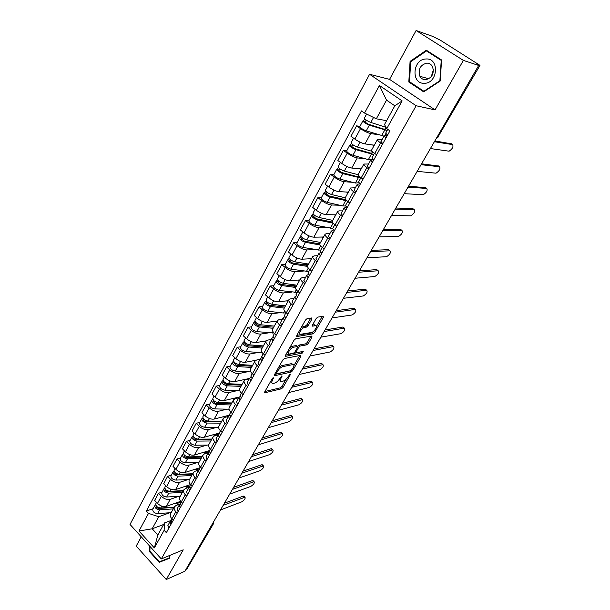 <?xml version="1.0" encoding="UTF-8"?>
<svg xmlns="http://www.w3.org/2000/svg" width="610" height="610" viewBox="0 0 610 610"><rect width="100%" height="100%" fill="white"/><g stroke="black" fill="none" stroke-linecap="round" stroke-linejoin="round"><path stroke-width="0.91" d="M273.303 377.75L272.159 378.757L264.793 391.742L264.892 392.749L281.446 388.799L283.017 387.403L290.314 374.731L290.185 374.029L288.126 376.66C286.616 379.023 284.931 380.518 283.063 381.151L281.317 381.509C280.059 381.395 279.967 380.304 281.035 378.246L281.843 375.867L279.769 378.528C278.252 380.922 276.536 382.439 274.622 383.08L272.822 383.454C271.541 383.332 271.427 382.234 272.502 380.152L273.303 377.75M311.87 319.121L311.756 317.947L307.135 318.595L305.48 320.036L296.773 335.386L296.895 336.529L313.09 333.83L314.684 332.435L323.3 317.482L323.208 316.323L317.825 317.086L316.201 318.496L312.48 324.993L312.587 326.144L315.439 325.709C318.321 325.344 314.241 332.206 311.405 332.511L300.631 334.272C297.665 334.661 301.79 327.654 304.718 327.364L306.502 327.09L308.142 325.656L311.87 319.121L310.764 318.084M416.127 105.751L435.052 109.891L463.379 60.405L478.69 65.453L184.906 571.219L166.255 579.5L183.236 549.823L161.314 558.935L416.127 105.751L369.576 74.283L130.014 524.425L161.314 558.935M284.466 358.512L282.834 359.946L274.485 374.654L274.591 375.707L291.046 372.13L292.625 370.727L300.89 356.385L300.799 355.317L284.466 358.512M285.51 355.226L294.035 340.205L295.682 338.771L311.885 336.026L311.977 337.132L308.347 343.43L306.761 344.833L300.288 346.007L298.671 347.425L296.277 351.612L296.376 352.702L303.269 351.398L302.217 353.129L285.625 356.324L285.51 355.226M463.379 60.405L416.096 30.5L432.421 36.31L440.382 40.222L479.986 65.377L437.995 136.945L479.986 65.377M141.253 536.815L136.221 546.087L166.255 579.5M416.096 30.5L389.569 79.369L369.576 74.283M478.69 65.453L477.31 64.584L479.612 65.346M213.302 524.028L186.851 569.008L212.737 524.47L213.065 522.747M185.966 569.397L186.851 569.008M170.602 513.704L170.464 513.948C169.862 515.412 170.343 517.021 171.921 518.797L173.263 520.231M178.844 496.319L170.259 499.285C167.201 499.971 164.227 498.98 161.33 496.311L157.487 503.395C160.369 506.064 163.335 507.04 166.393 506.338L180.72 501.29M157.487 503.395L154.665 500.383L158.486 493.292L162.138 492.079M177.213 513.14L175.855 511.706C174.269 509.937 173.774 508.321 174.376 506.879L176.092 505.438L180.156 503.997M161.33 496.311L158.486 493.292M179.897 496.898L179.759 497.135C179.172 498.568 179.675 500.169 181.284 501.938L182.649 503.372M171.288 475.167L167.636 476.318L163.739 483.539L166.614 486.551C169.534 489.22 172.523 490.226 175.581 489.571L190.625 484.531L189.756 486.109L190.739 488.831M186.668 496.136L185.295 494.71C183.679 492.941 183.168 491.34 183.747 489.921L185.448 488.526L189.535 487.146M188.101 479.567L179.523 482.38C176.465 483.013 173.469 481.999 170.525 479.323L167.636 476.318M189.367 479.757L189.237 479.986C188.665 481.389 189.199 482.975 190.831 484.744L192.219 486.178M180.621 457.912L176.976 458.995L173.004 466.368L175.916 469.372C178.882 472.048 181.894 473.078 184.944 472.475L199.966 467.71M196.321 478.797L194.925 477.363C193.278 475.594 192.745 474.016 193.309 472.628L194.994 471.278L198.883 470.036M197.533 462.487L188.97 465.133C185.913 465.72 182.893 464.675 179.912 461.999L176.976 458.995M199.035 462.266L198.913 462.494C198.357 463.867 198.906 465.43 200.568 467.199L201.979 468.625M190.137 440.313L186.5 441.327L182.451 448.846L185.409 451.85C188.421 454.519 191.448 455.586 194.506 455.029L209.489 450.561M206.172 461.091L204.754 459.666C203.077 457.904 202.512 456.341 203.061 454.984L204.731 453.68L208.422 452.567M207.156 445.064L198.601 447.542C195.551 448.075 192.516 447 189.489 444.324L186.5 441.327M208.902 444.416L208.78 444.637C208.246 445.979 208.818 447.526 210.511 449.288L211.944 450.714M199.851 422.364L196.222 423.294L192.081 430.965L195.101 433.969C198.151 436.638 201.201 437.728 204.251 437.233L219.257 433.054M216.222 443.028L214.781 441.602C213.081 439.848 212.486 438.3 213.02 436.974L214.667 435.715L218.288 434.701M216.977 427.29L208.437 429.592C205.387 430.065 202.329 428.967 199.256 426.291L196.222 423.294M218.975 426.199L218.853 426.413C218.334 427.724 218.937 429.257 220.66 431.011L222.116 432.437M209.756 404.041L206.142 404.895L201.918 412.726L204.983 415.715C208.086 418.391 211.159 419.512 214.202 419.07L229.543 415.113M226.485 424.583L225.014 423.165C223.283 421.411 222.673 419.886 223.176 418.59L224.808 417.385L228.414 416.447M226.996 409.15L218.471 411.277C215.429 411.689 212.349 410.56 209.23 407.884L206.142 404.895M229.253 407.602L229.139 407.815C228.643 409.089 229.268 410.599 231.022 412.352L232.509 413.771M219.874 385.337L216.268 386.107L211.96 394.106L215.078 397.087C218.22 399.763 221.316 400.915 224.358 400.534L239.471 396.957M236.97 405.757L235.468 404.338C233.706 402.585 233.066 401.083 233.554 399.825L235.163 398.673L238.762 397.819M237.221 390.644L228.719 392.581C225.677 392.932 222.574 391.765 219.409 389.088L216.268 386.107M239.745 388.616L239.638 388.814C239.166 390.057 239.821 391.544 241.606 393.29L243.115 394.708M230.199 366.244L226.607 366.93L222.208 375.097L225.38 378.07C228.575 380.747 231.693 381.929 234.728 381.616L249.513 378.444M247.668 386.519L246.15 385.108C244.351 383.362 243.68 381.883 244.145 380.663L245.738 379.565L249.315 378.795M247.66 371.757L239.181 373.488C236.146 373.77 233.02 372.58 229.802 369.904L226.607 366.93M250.466 369.218L250.359 369.416C249.909 370.613 250.596 372.085 252.41 373.823L253.951 375.234M240.744 346.747L237.168 347.342L232.669 355.683L235.902 358.649C239.143 361.326 242.284 362.538 245.311 362.287L255.765 360.296M258.602 366.877L257.054 365.459C255.224 363.728 254.523 362.264 254.965 361.082L256.535 360.045L260.096 359.366M258.32 352.466L249.864 353.991C246.837 354.204 243.687 352.976 240.416 350.308L237.168 347.342M261.415 349.408L261.309 349.599C260.889 350.758 261.598 352.206 263.451 353.937L265.014 355.348M251.518 326.83L247.95 327.334L243.359 335.851L246.646 338.809C249.947 341.478 253.104 342.728 256.131 342.553L266.12 340.898M269.772 346.8L268.194 345.39C266.334 343.659 265.602 342.225 266.021 341.089L267.569 340.113L271.107 339.526M269.208 332.77L260.775 334.074C257.755 334.219 254.583 332.961 251.267 330.292L247.95 327.334M272.601 329.171L272.502 329.347C272.106 330.467 272.853 331.886 274.736 333.609L276.33 335.012M262.521 306.487L258.975 306.891L254.286 315.599L257.626 318.542C260.981 321.211 264.16 322.492 267.172 322.385L277.115 321.005M281.187 326.281L279.586 324.878C277.687 323.155 276.925 321.744 277.314 320.646L278.839 319.739L282.361 319.251M280.333 312.656L271.923 313.723C268.911 313.799 265.716 312.503 262.346 309.834L258.975 306.891M284.039 308.485L283.947 308.652C283.574 309.727 284.351 311.123 286.273 312.838L287.889 314.234M273.768 285.693L270.238 286.006L265.441 294.897L268.85 297.832C272.251 300.494 275.461 301.813 278.465 301.782L288.355 300.684M292.861 305.305L291.229 303.91C289.292 302.194 288.5 300.814 288.858 299.762L290.36 298.915L293.86 298.534M291.694 292.098L283.315 292.93C280.31 292.93 277.1 291.595 273.669 288.934L270.238 286.006M295.728 287.333L295.637 287.501C295.293 288.522 296.102 289.895 298.061 291.595L299.716 292.991M285.259 264.45L281.751 264.648L276.848 273.738L280.318 276.658C283.78 279.319 287.005 280.676 290.002 280.722L299.83 279.921M304.794 283.856L303.132 282.468C301.157 280.768 300.333 279.41 300.661 278.404L302.133 277.634L305.61 277.359M303.307 271.099L294.958 271.671C291.969 271.587 288.728 270.222 285.244 267.561L281.751 264.648M307.684 265.716L307.592 265.868C307.28 266.844 308.126 268.179 310.124 269.879L311.809 271.259M297.009 242.727L293.524 242.81L288.507 252.113L292.045 255.018C295.56 257.672 298.816 259.059 301.798 259.197L311.558 258.701M317.002 261.919L315.309 260.539C313.288 258.846 312.434 257.527 312.732 256.566L314.173 255.872L317.627 255.712M315.187 249.635L306.868 249.94C303.887 249.772 300.623 248.362 297.085 245.708L293.524 242.81M319.907 243.596L319.823 243.741C319.541 244.671 320.418 245.975 322.454 247.66L324.177 249.032M309.018 220.507L305.557 220.484L300.433 229.993L304.032 232.883C307.608 235.529 310.887 236.962 313.86 237.183L323.552 237.008M329.491 239.478L327.761 238.106C325.702 236.428 324.81 235.132 325.084 234.232L326.495 233.607L329.918 233.569M327.334 227.69L319.045 227.713C316.079 227.461 312.793 226.005 309.186 223.359L305.557 220.484M332.412 220.972L332.336 221.11C332.084 221.979 332.999 223.252 335.081 224.922L336.827 226.295M321.31 197.785L317.871 197.64L312.633 207.369L316.3 210.237C319.937 212.875 323.239 214.354 326.197 214.659L335.805 214.827M342.271 216.512L340.51 215.147C338.413 213.477 337.475 212.227 337.711 211.38L339.091 210.839L342.492 210.915M339.762 205.25L331.504 204.983C328.546 204.632 325.237 203.138 321.577 200.499L317.871 197.64M345.207 197.823L345.138 197.953C344.917 198.761 345.87 199.996 347.997 201.658L349.782 203.016M333.883 174.544L330.475 174.269L325.107 184.22L328.851 187.072C332.549 189.702 335.874 191.22 338.817 191.624L348.348 192.142M355.348 193.004L353.548 191.647C351.413 190 350.445 188.78 350.643 187.987L355.356 187.743M352.481 182.298L344.246 181.719C341.31 181.269 337.978 179.736 334.25 177.106L330.475 174.269M358.787 182.748L355.394 183.046L339.938 179.104C336.377 177.792 334.31 176.366 333.723 174.834L333.762 174.773M358.306 174.125L358.238 174.246C358.062 174.994 359.054 176.198 361.219 177.838L363.041 179.188M346.754 150.754L343.377 150.342L337.879 160.529L341.691 163.358C345.458 165.981 348.806 167.544 351.734 168.047L361.173 168.932M368.745 168.939L366.907 167.59C364.727 165.958 363.712 164.769 363.88 164.044L368.516 164.021M365.497 158.821L357.292 157.906C354.372 157.365 351.017 155.779 347.22 153.163L343.377 150.342M373.129 159.675L371.658 159.507M371.711 149.869L371.658 149.969C371.513 150.662 372.55 151.821 374.761 153.453L376.614 154.787M359.923 126.4L356.575 125.851L350.956 136.282L354.845 139.088C358.68 141.703 362.05 143.312 364.955 143.914L374.296 145.188M382.462 144.288L380.587 142.953C378.352 141.329 377.3 140.193 377.43 139.53L381.99 139.743M378.84 134.802L370.644 133.537C367.746 132.881 364.368 131.249 360.502 128.641L356.575 125.851M169.771 512.751L158.768 516.731L152.18 528.779L157.868 534.962L164.517 522.915L170.853 520.559M163.648 524.493L152.18 528.779L138.988 531.013L148.504 513.384L158.768 516.731M164.517 522.915L164.136 530.273L154.353 547.917L138.988 531.013M364.528 113.056L379.412 85.476L402.15 100.909L386.77 128.657L384.491 124.524L394.822 105.812L386.534 100.139L376.324 118.813L364.528 113.056L361.463 110.906L146.347 511.05L148.504 513.384M164.136 530.273L166.347 532.667L389.927 130.868L386.77 128.657M149.534 545.942L149.397 551.471L159.202 562.321L169.58 558.249L169.664 555.466M435.052 109.891L389.569 79.369M426.352 50.226L410.088 61.374L408.807 81.984L423.668 91.866L440.184 81.016L441.594 59.978L426.352 50.226M376.324 118.813L386.618 120.681M153.171 508.664L146.347 511.05M154.353 547.917L157.868 534.962M394.822 105.812L402.15 100.909M386.534 100.139L379.412 85.476M162.992 560.369L169.588 558.142M163.236 560.636L159.202 562.321M169.527 555.527L169.458 557.822L159.408 561.779L149.9 551.265L149.397 551.471M410.881 61.61L410.088 61.374M410.614 82.449L408.807 81.984M270.672 381.372L271.763 382.478M279.212 379.397L280.295 380.579M264.923 391.506L280.379 387.83L281.95 386.435L286.105 379.214M293.936 365.603L299.731 355.523M274.584 374.487L290.749 370.712M276.559 373.015L276.719 373.739L291.039 370.651L293.158 367.914C294.264 365.794 294.173 364.681 292.884 364.566L282.781 366.64C280.859 367.25 279.128 368.775 277.58 371.223L276.559 373.015L275.804 372.329M292.846 364.574L291.786 363.598L292.556 364.612M278.412 367.731L281.683 365.649L291.466 363.644M310.848 336.194L307.242 342.469L308.347 343.43M297.489 346.579L299.174 345.031L305.656 343.865L307.242 342.469M295.103 351.703L296.025 352.397M285.564 355.134L301.874 351.657M293.44 347.25C290.543 347.624 286.494 354.364 289.353 354.029L293.395 353.274L295.011 351.848L297.413 347.654L297.306 346.549L293.44 347.25L292.32 346.267L289.674 347.883M287.279 352.107L288.4 353.182M296.551 345.962L297.23 346.564M292.32 346.267L296.117 345.58M301.027 327.89L303.574 326.38L305.366 326.106L307.005 324.68L310.726 318.145M298.488 332.358L299.624 333.403M315.271 325.572L314.173 324.764L315.301 325.725M312.465 325.023L314.173 324.764M316.399 326.548L322.202 316.46M296.773 335.378L311.969 332.869L313.753 331.146M180.667 502.487L174.635 503.433M174.246 507.108L160.666 508.016C157.334 507.55 155.725 506.132 155.825 503.753L155.893 503.624M160.117 508.008L158.836 508.458M174.064 507.436L158.875 508.458C157.273 508.237 156.503 507.55 156.556 506.414L156.61 506.308M173.263 508.892L159.683 509.815C156.358 509.35 154.749 507.932 154.849 505.56L155.733 504.783M171.189 512.652L157.616 513.612C154.292 513.163 152.683 511.744 152.797 509.358L152.866 509.228M171.753 522.511L171.662 523.121M170.869 520.795L169.999 521.702L170.899 524.478M167.963 525.37L168.779 528.29M224.419 503.197L243.207 496.136L244.198 496.449M171.075 519.766L171.906 522.671M220.484 509.968L241.705 501.847C244.549 499.956 245.632 498.408 244.953 497.211L223.184 505.332M189.756 486.109L183.793 486.818M183.381 490.592L169.771 491.309C166.431 490.806 164.791 489.38 164.868 487.039L164.936 486.917M169.717 491.309L168.345 491.767M183.16 490.981L167.941 491.79C166.332 491.553 165.554 490.867 165.592 489.746L165.699 489.586M182.375 492.407L168.772 493.139C165.432 492.644 163.793 491.225 163.869 488.877L164.799 488.107M180.255 496.235L166.66 497.02C163.32 496.532 161.688 495.106 161.772 492.758L161.841 492.628M199.31 469.044L193.141 469.875M192.691 473.749L179.058 474.267C175.703 473.726 174.041 472.308 174.086 469.997L174.147 469.875M179.698 474.245L178.059 474.763M192.432 474.206L177.182 474.793C175.573 474.542 174.78 473.856 174.803 472.75L174.971 472.536M191.67 475.602L178.036 476.143C174.681 475.602 173.026 474.183 173.072 471.873L174.041 471.088M189.504 479.506L175.886 480.093C172.531 479.567 170.876 478.141 170.93 475.823L170.998 475.701M209.169 451.644L206.172 452.529L202.665 452.597M202.185 456.57L188.536 456.89C185.158 456.31 183.473 454.885 183.488 452.612L183.549 452.49M189.931 456.859L188.01 457.431M201.887 457.103L186.614 457.462C184.998 457.187 184.197 456.501 184.205 455.411L184.441 455.151M201.14 458.461L187.491 458.796C184.121 458.224 182.436 456.798 182.451 454.526L183.457 453.688M198.936 462.449L185.295 462.83C181.925 462.266 180.247 460.84 180.27 458.56L180.339 458.438M149.9 551.265L150.022 546.484M154.787 551.737L157.906 555.169M424.392 83.28C437.988 83.517 439.711 57.782 425.955 58.995C412.436 59.078 410.873 84.256 424.392 83.28M425.62 79.727C432.093 77.973 434.411 73.635 432.566 66.711C431.247 64.309 429.287 63.112 426.695 63.135C420.153 65.034 417.888 69.426 419.909 76.319C421.22 78.591 423.126 79.727 425.62 79.727M410.721 61.724L426.482 50.935L441.236 60.382L439.871 80.756L423.874 91.264L409.478 81.694L410.721 61.724M428.464 51.575L426.482 50.935M424.392 91.393L423.874 91.264M431.262 76.723L433.413 69.692M181.078 505.766L180.941 506.43M180.171 504.089L179.264 505.011L180.202 507.764M177.182 508.755L178.044 511.645M233.638 487.321L252.357 480.611L253.333 480.947M180.362 503.036L181.231 505.919M229.68 494.13L250.832 486.399C253.714 484.492 254.797 482.922 254.088 481.686L232.425 489.411M190.602 488.694L190.419 489.411M189.657 487.047L188.719 487.985L189.695 490.714M186.591 491.812L187.483 494.679M243.032 471.149L261.682 464.797L262.643 465.155M239.051 478.004L260.119 470.661C263.04 468.739 264.13 467.146 263.383 465.88L241.85 473.192M200.324 471.286L200.08 472.041M199.34 469.662L198.357 470.615L199.371 473.314M196.184 474.527L197.121 477.363M252.609 454.671L271.175 448.685L272.113 449.074M199.485 468.579L200.438 471.4M248.598 461.564L269.582 454.641C272.548 452.704 273.638 451.08 272.861 449.783L251.45 456.661M219.295 433.763L215.902 434.953L212.387 434.968M211.868 439.055L198.197 439.162C194.803 438.537 193.103 437.111 193.08 434.877L193.141 434.762M200.423 439.139L198.189 439.764M211.533 439.657L196.237 439.779C194.613 439.482 193.797 438.796 193.789 437.728L194.117 437.431M210.801 440.977L197.137 441.106C193.744 440.489 192.043 439.063 192.028 436.829L193.065 435.929M208.635 445.041L194.895 445.224C191.509 444.614 189.809 443.188 189.801 440.938L189.862 440.824M226.219 417.019L222.299 416.981M221.75 421.182L208.056 421.068C204.655 420.397 202.924 418.971 202.871 416.775L202.932 416.661M211.19 421.091L208.628 421.754M221.369 421.853L206.058 421.739C204.426 421.418 203.595 420.732 203.572 419.68L204.007 419.352M220.66 423.142L206.973 423.058C203.572 422.394 201.841 420.969 201.788 418.765L202.871 417.812M218.662 427.29L204.685 427.252C201.285 426.603 199.561 425.178 199.523 422.966L199.584 422.852M203.496 418.841L202.726 418.086M210.252 453.527L209.939 454.32M209.222 451.926L208.193 452.894L209.245 455.563M205.974 456.89L206.95 459.696M262.361 437.873L280.844 432.276L281.767 432.696M209.344 450.82L210.336 453.611M258.327 444.82L279.22 438.323C282.224 436.363 283.322 434.716 282.506 433.382L261.233 439.818M220.385 435.395L220.004 436.234M219.31 433.824L218.227 434.808L219.333 437.446M215.963 438.895L216.985 441.663M272.304 420.755L290.703 415.562L291.603 416.005M219.402 432.696L220.439 435.449M268.248 427.74L289.033 421.693C292.091 419.718 293.189 418.048 292.335 416.676L271.214 422.638M231.831 402.943L218.121 402.6C214.705 401.891 212.951 400.457 212.859 398.307L212.921 398.2M235.033 398.704L232.418 398.627M231.411 403.698L216.077 403.324C214.438 402.981 213.599 402.295 213.561 401.266L214.049 400.861M222.254 402.699L219.325 403.401M230.717 404.949L217.015 404.628C213.599 403.927 211.845 402.493 211.762 400.335L212.875 399.321M229.009 409.196L214.682 408.913C211.266 408.22 209.52 406.794 209.444 404.628L209.504 404.514M213.569 401.746L213.996 400.945L212.684 399.687M242.117 384.33L228.399 383.743C224.968 382.988 223.184 381.555 223.054 379.45L223.115 379.344M244.709 379.992L242.742 379.893M241.651 385.162L226.31 384.521L223.748 382.462L224.289 381.974M233.63 383.964L230.305 384.689M240.981 386.374L227.271 385.817C223.839 385.07 222.063 383.637 221.933 381.524L223.092 380.442M239.715 390.736L224.884 390.194C221.453 389.454 219.684 388.021 219.569 385.901L219.623 385.794M223.763 382.935L224.183 382.165L222.848 380.899M252.616 365.329L238.891 364.498C235.445 363.69 233.638 362.264 233.47 360.197L233.523 360.098M255.071 360.891L253.28 360.769M252.113 366.244L236.756 365.329L234.156 363.27L234.751 362.683M245.35 364.887L241.583 365.619M251.465 367.418L237.74 366.61C234.293 365.817 232.486 364.383 232.326 362.317L233.523 361.173M250.802 371.925L235.3 371.078C231.861 370.293 230.061 368.859 229.909 366.785L229.962 366.679M234.179 363.728L234.583 362.981L233.226 361.722M263.345 345.931L249.604 344.833C246.143 343.979 244.313 342.553 244.099 340.54L244.16 340.441M265.846 341.394L264.046 341.242M262.788 346.93L247.416 345.725L244.785 343.666L245.426 342.988M257.428 345.458L253.18 346.183M262.285 352.717L245.944 351.558C242.483 350.727 240.66 349.294 240.462 347.265L240.515 347.166M262.163 348.058L248.43 346.998C244.968 346.152 243.138 344.719 242.933 342.706L244.175 341.486M244.816 344.116L245.205 343.399L243.825 342.141M274.294 326.114L260.554 324.749C257.077 323.849 255.216 322.415 254.965 320.456L255.018 320.357M276.856 321.485L275.034 321.295M273.684 327.212L258.312 325.702L255.636 323.643L256.345 322.865M269.91 325.679L265.121 326.373M274.103 333.014L256.81 331.626C253.341 330.734 251.488 329.301 251.251 327.326L251.305 327.227M273.089 328.294L259.349 326.96C255.872 326.06 254.019 324.627 253.768 322.667L255.056 321.378M255.681 324.078L256.055 323.392L254.644 322.141M285.48 305.877L271.74 304.23C268.248 303.269 266.356 301.836 266.067 299.937L266.113 299.846M288.095 301.142L286.258 300.913M284.824 307.066L269.445 305.244L266.73 303.185L267.493 302.301M282.827 305.557L277.436 306.19M285.93 312.831L283.429 312.999L267.912 311.252C264.427 310.315 262.544 308.881 262.269 306.96L262.315 306.861M284.252 308.103L270.512 306.487C267.02 305.534 265.129 304.1 264.839 302.194L266.181 300.829M266.784 303.612L267.142 302.949L265.708 301.706M296.91 285.198L283.17 283.261C279.67 282.239 277.748 280.813 277.405 278.968L277.451 278.877M299.586 280.364L297.726 280.089M296.201 286.486L280.821 284.336L278.061 282.277L278.892 281.286M296.224 285.099L290.162 285.64M297.261 292.411L279.258 290.436C275.758 289.437 273.852 288.004 273.524 286.143L273.57 286.052M295.652 287.47L281.911 285.564C278.412 284.557 276.49 283.124 276.155 281.271L277.542 279.83M278.129 282.689L278.465 282.064L277.009 280.821M308.591 264.069L294.859 261.82C291.336 260.744 289.384 259.311 289.003 257.527L289.041 257.443M311.321 259.12L309.445 258.808M307.821 265.457L292.449 262.963L289.651 260.905L290.535 259.807M308.393 264.427L303.338 264.732M308.843 271.541L290.856 269.155C287.348 268.103 285.404 266.669 285.03 264.862L285.076 264.778M307.516 266.425L293.57 264.176C290.055 263.108 288.103 261.682 287.722 259.89L289.155 258.365M289.719 261.309L290.047 260.706L288.56 259.479M230.733 416.889L230.275 417.774M229.612 415.341L228.475 416.34L229.619 418.948M226.157 420.519L227.225 423.256M282.445 403.301L300.738 398.528L301.622 398.993M229.673 414.19L230.755 416.912M278.358 410.332L299.045 404.758C302.141 402.76 303.239 401.06 302.346 399.649L281.378 405.132M241.27 398.017L240.767 398.925M240.134 396.477L238.937 397.491L240.134 400.068M236.566 401.761L237.686 404.461M292.777 385.512L310.97 381.174L311.84 381.662M240.157 395.303L241.293 397.987M288.675 392.581L309.239 387.487C312.381 385.474 313.487 383.743 312.556 382.295L291.755 387.274M251.968 378.795L251.48 379.679M250.885 377.209L249.627 378.238L250.862 380.777M247.202 382.607L248.369 385.268M303.322 367.357L321.401 363.476L322.248 363.987M250.862 376.004L252.052 378.65M299.19 374.471L319.632 369.889C322.82 367.853 323.925 366.091 322.957 364.605L302.331 369.065M262.895 359.16L262.422 360.014M261.881 357.529L260.539 358.573L261.827 361.074M258.06 363.041L259.281 365.657M314.081 348.844L332.038 345.435L332.862 345.962M261.804 356.301L263.04 358.901M309.918 356.004L330.223 351.947C333.456 349.896 334.57 348.096 333.571 346.571L313.128 350.483M274.058 339.107L273.6 339.923M273.12 337.421L271.694 338.481L273.036 340.937M269.155 343.056L270.428 345.626M325.054 329.949L342.881 327.036L343.682 327.585M272.975 336.163L274.271 338.718M320.868 337.155L341.028 333.655C344.307 331.581 345.428 329.751 344.383 328.172L324.139 331.527M285.457 318.603L285.022 319.388M284.611 316.88L283.086 317.947L284.481 320.364M280.493 322.629L281.82 325.153M336.255 310.673L354.021 308.263L354.723 308.835M284.397 315.583L285.747 318.092M332.038 317.924L352.046 314.996C355.371 312.899 356.499 311.039 355.416 309.415L335.378 312.175M297.116 297.657L296.704 298.397M296.368 295.88L294.737 296.956L296.185 299.327M292.076 301.752L293.463 304.222M347.685 290.993L365.253 289.125L365.985 289.712M296.071 294.546L297.482 297.009M343.445 298.29L363.285 295.957C366.663 293.845 367.792 291.946 366.679 290.268L346.854 292.419M309.041 276.231L308.645 276.94M308.408 274.416L306.647 275.499L308.157 277.817M303.925 280.402L305.374 282.827M359.351 270.901L376.736 269.597L377.468 270.169M308.012 273.044L309.476 275.445M355.089 278.244L374.761 276.536C378.162 274.416 379.306 272.487 378.185 270.741L358.566 272.251M320.532 242.467L306.807 239.898C303.277 238.762 301.294 237.336 300.852 235.612L300.898 235.536M323.323 237.412L321.417 237.046M319.762 243.969L304.344 241.118L301.492 239.059L302.453 237.839M320.021 243.382L317.025 243.466M320.677 250.214L302.712 247.401C299.19 246.287 297.215 244.854 296.796 243.115L296.841 243.032M320.006 244.991L305.488 242.307C301.965 241.179 299.983 239.753 299.548 238.022L301.035 236.421M301.576 239.44L301.881 238.884L300.364 237.656M332.74 220.378L319.022 217.48C315.484 216.275 313.464 214.85 312.976 213.195L313.014 213.119M335.599 215.208L333.662 214.789M332.458 222.101L316.506 218.769L313.609 216.71L314.638 215.368M332.366 221.872L331.299 221.872M333.197 223.184L317.68 219.943C314.142 218.754 312.129 217.328 311.641 215.665L313.182 213.973M332.778 228.414L314.844 225.151C311.306 223.977 309.3 222.543 308.828 220.866L308.866 220.789M313.708 217.084L313.99 216.558L312.442 215.338M345.222 197.792L331.527 194.537C327.974 193.271 325.923 191.845 325.382 190.267L325.42 190.198M348.15 192.501L346.175 192.02M345.893 199.744L328.942 195.909L325.999 193.85L327.097 192.379M347.098 200.934L330.155 197.068C326.602 195.802 324.55 194.384 324.017 192.79L324.794 192.516L325.61 191.006M345.496 206.035L342.728 205.928L327.25 202.39C323.696 201.148 321.661 199.722 321.135 198.113L321.173 198.044M326.106 194.209L326.373 193.721L324.794 192.516M358.261 174.75L344.322 171.067C340.754 169.732 338.672 168.314 338.07 166.804L338.1 166.736M360.983 169.275L358.97 168.726M359.641 176.542L357.117 176.564L341.669 172.516L338.68 170.464L339.854 168.863M359.038 175.932L358.55 176.808M358.733 176.816L359.153 176.061M360.762 177.99L342.911 173.652C339.351 172.325 337.269 170.899 336.674 169.382L337.437 169.161L338.329 167.506M338.802 170.808L339.046 170.358L337.437 169.161M372.375 151.425L357.414 147.04C353.838 145.637 351.718 144.219 351.063 142.786L351.085 142.732M374.128 145.5L372.054 144.883M371.726 153.354L372.413 152.119L372.687 153.018L370.117 153.049L354.7 148.573L351.657 146.53L352.908 144.783M372.085 152.713L371.536 153.346M372.413 152.119L373.831 152.744M374.487 153.255L371.925 157.883L373.762 159.911M373.777 154.543L355.973 149.686C352.397 148.291 350.285 146.873 349.629 145.432L350.369 145.256L351.345 143.457M372.191 158.547L371.635 159.553L368.364 159.629L352.931 155.268C349.355 153.888 347.25 152.47 346.61 151.005L346.64 150.952M351.787 146.85L352.008 146.446L350.369 145.256M386.054 127.36L370.827 122.442C367.235 120.963 365.077 119.545 364.353 118.203L364.383 118.149M386.534 120.826L385.428 120.467M385.017 129.35L385.627 128.252L385.939 129.091L383.423 128.984L368.036 124.059L364.94 122.023L366.282 120.132M385.627 128.252L387.243 128.984M387.098 130.548L369.347 125.157C365.756 123.677 363.606 122.267 362.889 120.91L363.613 120.788L364.673 118.828M383.995 136.137L366.229 130.868C362.645 129.411 360.502 127.993 359.801 126.621L359.831 126.567M365.093 122.328L365.283 121.962L363.613 120.788M321.226 254.324L320.86 254.988M320.738 252.471L318.832 253.546L320.395 255.819M316.041 258.571L317.551 260.943M371.269 250.39L388.486 249.665L389.18 250.199M320.219 251.046L321.744 253.394M366.976 257.771L386.519 256.719C389.904 254.576 391.048 252.609 389.958 250.802L370.537 251.655M333.7 231.914L333.35 232.54M333.38 230.031L331.291 231.098L332.923 233.317M328.432 236.245L330.002 238.556M383.438 229.436L400.48 229.314L401.136 229.81M332.709 228.544L334.303 230.832M379.123 236.863L398.521 236.482C401.883 234.331 403.035 232.319 401.975 230.443L382.752 230.618M346.457 208.986L346.137 209.565M346.343 207.08L344.04 208.124L345.733 210.29M341.112 213.401L342.751 215.65M395.875 208.025L412.726 208.544L413.344 208.994M345.489 205.517L347.151 207.743M391.529 215.505L410.766 215.826C414.114 213.66 415.28 211.601 414.251 209.665L395.242 209.116M359.519 185.524L359.221 186.05M359.656 183.61L357.086 184.609L358.855 186.713M354.09 190.023L355.798 192.203M408.586 186.149L425.795 187.735M358.566 181.955L360.304 184.113M404.209 193.675L423.271 194.735C426.611 192.547 427.778 190.45 426.779 188.444L408.006 187.148M372.885 161.498L372.618 161.978M373.35 159.606L370.453 160.544L372.283 162.58M367.373 166.088L369.157 168.2M421.571 163.793L438.521 166.019M417.171 171.364L436.043 173.194C439.368 170.991 440.542 168.848 439.581 166.766L421.045 164.692M386.572 136.899L386.336 137.326M387.472 135.069L384.132 135.893L386.038 137.86M380.975 141.581L382.836 143.617M434.854 140.933L451.514 143.838M385.673 133.117L387.556 135.13M430.424 148.55L449.09 151.196C452.399 148.962 453.588 146.774 452.658 144.623L434.389 141.726M347.22 153.163L341.691 163.358M334.25 177.106L328.851 187.072M321.577 200.499L316.3 210.237M309.186 223.359L304.032 232.883M297.085 245.708L292.045 255.018M285.244 267.561L280.318 276.658M273.669 288.934L268.85 297.832M262.346 309.834L257.626 318.542M251.267 330.292L246.646 338.809M240.416 350.308L235.902 358.649M229.802 369.904L225.38 378.07M219.409 389.088L215.078 397.087M209.23 407.884L204.983 415.715M199.256 426.291L195.101 433.969M189.489 444.324L185.409 451.85M179.912 461.999L175.916 469.372M170.525 479.323L166.614 486.551M360.502 128.641L354.845 139.088M370.644 133.537L364.955 143.914M357.292 157.906L351.734 168.047M366.907 167.59L361.219 177.838M344.246 181.719L338.817 191.624M353.548 191.647L347.997 201.658M331.504 204.983L326.197 214.659M340.51 215.147L335.081 224.922M319.045 227.713L313.86 237.183M327.761 238.106L322.454 247.66M306.868 249.94L301.798 259.197M315.309 260.539L310.124 269.879M294.958 271.671L290.002 280.722M303.132 282.468L298.061 291.595M283.315 292.93L278.465 301.782M291.229 303.91L286.273 312.838M271.923 313.723L267.172 322.385M279.586 324.878L274.736 333.609M260.775 334.074L256.131 342.553M268.194 345.39L263.451 353.937M249.864 353.991L245.311 362.287M257.054 365.459L252.41 373.823M239.181 373.488L234.728 381.616M246.15 385.108L241.606 393.29M228.719 392.581L224.358 400.534M235.468 404.338L231.022 412.352M218.471 411.277L214.202 419.07M225.014 423.165L220.66 431.011M208.437 429.592L204.251 437.233M214.781 441.602L210.511 449.288M198.601 447.542L194.506 455.029M204.754 459.666L200.568 467.199M188.97 465.133L184.944 472.475M194.925 477.363L190.831 484.744M179.523 482.38L175.581 489.571M185.295 494.71L181.284 501.938M170.259 499.285L166.393 506.338M175.855 511.706L171.921 518.797M380.587 142.953L374.761 153.453M211.861 524.821L213.355 523.937L213.599 521.824M437.24 136.815L437.995 136.945L436.28 138.478M271.755 379.473L272.502 380.152M281.431 376.073L281.995 376.576M280.31 377.582L281.035 378.246M289.765 374.235L290.314 374.731M281.95 386.435L283.017 387.403M280.379 387.83L281.446 388.799M264.572 392.299L265.037 392.726M272.891 377.948L273.463 378.467M299.876 355.493L300.89 356.385M291.87 370.056L292.625 370.727M289.963 371.162L291.046 372.13M274.256 375.272L274.713 375.684M281.683 365.649L282.781 366.64M276.826 370.537L277.58 371.223M310.887 336.194L311.977 337.132M305.656 343.865L306.761 344.833M299.174 345.031L300.288 346.007M297.558 346.45L298.671 347.425M295.53 350.956L296.277 351.612M301.119 352.161L302.217 353.129M285.267 355.904L285.716 356.309M307.005 324.68L308.142 325.656M305.366 326.106L306.502 327.09M303.574 326.38L304.718 327.364M312.213 325.778L312.633 326.137M322.171 316.521L323.3 317.482M313.57 331.474L314.684 332.435M311.969 332.869L313.09 333.83M296.513 336.133L296.956 336.522M177.06 505.095L178.105 503.212M160.666 508.016L161.711 506.094M156.518 506.948L156.778 506.475M157.616 513.612L159.683 509.815M244.381 497.318L243.207 496.136M186.416 488.198L187.278 486.643M169.771 491.309L170.884 489.266M165.562 490.272L165.851 489.738M166.66 497.02L168.772 493.139M195.962 470.966L196.633 469.753M179.058 474.267L180.232 472.109M174.78 473.268L175.108 472.666M175.886 480.093L178.036 476.143M205.692 453.39L206.172 452.529M188.536 456.89L189.779 454.603M184.189 455.922L184.548 455.258M185.295 462.83L187.491 458.796M253.554 481.786L252.357 480.611M190.61 488.701L190.396 489.083M262.895 465.971L261.682 464.797M200.271 471.332L200.057 471.721M272.403 449.86L271.175 448.685M215.627 435.449L215.902 434.953M198.197 439.162L199.516 436.745M193.782 438.232L194.178 437.492M194.895 445.224L197.137 441.106M208.056 421.068L209.451 418.513M203.572 420.176L204.014 419.36M204.685 427.252L206.973 423.058M210.122 453.626L209.909 454.008M282.094 433.451L280.844 432.276M291.969 416.737L290.703 415.562M218.121 402.6L219.592 399.908M214.682 408.913L217.015 404.628M228.399 383.743L229.947 380.914M224.884 390.194L227.271 385.817M238.891 364.498L240.515 361.509M235.3 371.078L237.74 366.61M249.604 344.833L251.32 341.691M261.454 352.694L261.804 352.054M245.944 351.558L248.43 346.998M260.554 324.749L262.353 321.447M272.327 333.06L273.051 331.748M256.81 331.626L259.349 326.96M271.74 304.23L273.631 300.76M283.429 312.999L284.55 310.993M267.912 311.252L270.512 306.487M283.17 283.261L285.16 279.609M294.775 292.51L296.3 289.773M279.258 290.436L281.911 285.564M294.859 261.82L296.948 257.984M306.373 271.572L308.317 268.072M290.856 269.155L293.57 264.176M302.026 399.695L300.738 398.528M312.282 382.333L310.97 381.174M322.736 364.635L321.401 363.476M333.388 346.594L332.038 345.435M344.253 328.188L342.881 327.036M355.34 309.423L353.945 308.271M366.648 290.276L365.23 289.132L366.679 290.268M378.185 270.741L376.736 269.597M306.807 239.898L308.995 235.872M318.222 250.176L320.608 245.876M302.712 247.401L305.488 242.307M319.022 217.48L321.325 213.256M330.338 228.3L333.174 223.176M314.844 225.151L317.68 219.943M331.527 194.537L333.944 190.114M342.728 205.928L345.626 200.69M327.25 202.39L330.155 197.068M344.322 171.067L346.854 166.423M355.394 183.046L358.36 177.685M339.938 179.104L342.911 173.652M357.414 147.04L360.068 142.176M368.364 159.629L371.391 154.155M352.931 155.268L355.973 149.686M370.827 122.442L373.541 117.455M381.624 135.672L384.735 130.067M366.229 130.868L369.347 125.157M389.958 250.802L388.486 249.665M401.975 230.443L400.48 229.314M414.251 209.665L412.726 208.544M426.779 188.444L425.231 187.331M439.581 166.766L438.003 165.661M452.658 144.623L451.057 143.525M377.43 139.53L371.658 149.969M174.376 506.879L170.464 513.948M183.747 489.921L179.759 497.135M193.309 472.628L189.237 479.986M203.061 454.984L198.913 462.494M213.02 436.974L208.78 444.637M223.176 418.59L218.853 426.413M233.554 399.825L229.139 407.815M244.145 380.663L239.638 388.814M254.965 361.082L250.359 369.416M266.021 341.089L261.309 349.599M277.314 320.646L272.502 329.347M288.858 299.762L283.947 308.652M300.661 278.404L295.637 287.501M312.732 256.566L307.592 265.868M325.084 234.232L319.823 243.741M337.711 211.38L332.336 221.11M350.643 187.987L345.138 197.953M363.88 164.044L358.238 174.246M436.31 138.417L438.399 136.899M275.552 372.771L276.391 373.533M291.786 363.598L292.884 364.566M296.193 345.573L297.306 346.549M314.302 324.749L315.439 325.709M296.513 336.202L296.895 336.529M155.825 503.753L156.556 502.404M152.797 509.358L154.849 505.56M169.999 521.702L167.887 525.507M171.73 518.584L171.006 519.895M244.953 497.211L243.779 496.029M164.868 487.039L165.668 485.56M161.772 492.758L163.869 488.877M174.086 469.997L174.956 468.381M170.93 475.823L173.072 471.873M183.488 452.612L184.433 450.859M180.27 458.56L182.451 454.526M428.861 78.781L419.909 76.319M179.264 505.011L177.113 508.892M181.086 501.733L180.285 503.166M254.088 481.686L252.891 480.512M188.719 487.985L186.515 491.942M263.383 465.88L262.178 464.706M198.357 470.615L196.115 474.656M200.37 466.986L199.417 468.701M272.861 449.783L271.633 448.609M193.08 434.877L194.102 432.978M189.801 440.938L192.028 436.829M202.871 416.775L203.976 414.731M199.523 422.966L201.788 418.765M208.193 452.894L205.906 457.012M210.305 449.082L209.276 450.942M282.506 433.382L281.256 432.216M218.227 434.808L215.894 439.009M220.454 430.805L219.333 432.81M292.335 416.676L291.069 415.509M212.859 398.307L214.049 396.103M209.444 404.628L211.762 400.335M223.054 379.45L224.335 377.087M219.569 385.901L221.933 381.524M233.47 360.197L234.835 357.673M229.909 366.785L232.326 362.317M244.099 340.54L245.563 337.833M240.462 347.265L242.933 342.706M254.965 320.456L256.528 317.574M251.251 327.326L253.768 322.667M266.067 299.937L267.721 296.864M262.269 306.96L264.839 302.194M277.405 278.968L279.174 275.697M273.524 286.143L276.155 281.271M289.003 257.527L290.878 254.057M285.03 264.862L287.722 259.89M228.475 416.34L226.096 420.633M230.809 412.139L229.604 414.304M302.346 399.649L301.065 398.483M238.937 397.491L236.505 401.876M241.385 393.084L240.096 395.41M312.556 382.295L311.245 381.136M249.627 378.238L247.141 382.714M252.189 373.617L250.802 376.118M322.957 364.605L321.63 363.446M260.539 358.573L258 363.148M263.23 353.731L261.743 356.4M333.571 346.571L332.221 345.412M271.694 338.481L269.094 343.156M274.508 333.403L272.922 336.262M344.383 328.172L343.011 327.021M283.086 317.947L280.44 322.721M286.037 312.633L284.344 315.683M355.416 309.415L354.021 308.263M294.737 296.956L292.03 301.843M297.825 291.397L296.025 294.638M306.647 275.499L303.879 280.493M309.88 269.673L307.966 273.127M300.852 235.612L302.85 231.93M296.796 243.115L299.548 238.022M312.976 213.195L315.088 209.291M308.828 220.866L311.641 215.665M325.382 190.267L327.616 186.134M321.135 198.113L324.017 192.79M338.07 166.804L340.433 162.428M333.723 174.834L336.674 169.382M351.063 142.786L353.564 138.165M346.61 151.005L349.629 145.432M364.353 118.203L366.595 114.062M384.925 135.618L385.939 133.796M359.801 126.621L362.889 120.91M318.832 253.546L315.995 258.655M322.21 247.454L320.174 251.129M331.291 231.098L328.386 236.322M334.829 224.724L332.663 228.62M344.04 208.124L341.074 213.469M347.738 201.46L345.451 205.585M357.086 184.609L354.052 190.084M360.96 177.647L358.527 182.016M370.453 160.544L367.334 166.149M384.132 135.893L380.945 141.634M387.762 129.35L385.642 133.171"/></g></svg>
